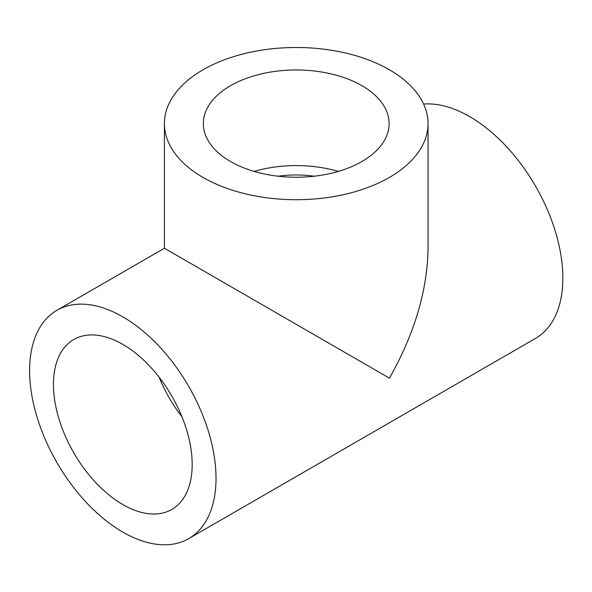 <?xml version="1.0" encoding="UTF-8"?>
<svg xmlns="http://www.w3.org/2000/svg" width="592" height="592" viewBox="0 0 592 592"><rect width="100%" height="100%" fill="white"/><g stroke="black" fill="none" stroke-linecap="round" stroke-linejoin="round"><path stroke-width="0.89" d="M122.81 316.838A131.816 76.109 60 0 1 208.924 432.996A131.816 76.109 60 0 1 188.722 538.624A131.816 76.109 60 0 1 56.899 462.522A131.816 76.109 60 0 1 56.899 310.312A131.816 76.109 60 0 1 122.81 316.838M428.046 123.602L428.046 248.24C427.454 290.332 414.585 333.636 389.432 378.162L164.406 248.24L164.406 123.602A131.816 76.102 0 0 0 203.012 177.422A131.816 76.102 0 0 0 346.668 193.917A131.816 76.102 0 0 0 428.046 123.602A131.816 76.102 0 0 0 296.222 47.501A131.816 76.102 0 0 0 164.406 123.602M423.62 104.059A131.816 76.109 60 0 1 469.641 116.602A131.816 76.109 60 0 1 555.755 232.76A131.816 76.109 60 0 1 535.545 338.387L188.722 538.624M122.81 344.374A98.094 56.64 60 0 1 186.894 430.813A98.094 56.64 60 0 1 171.858 509.423A98.094 56.64 60 0 1 73.763 452.784A98.094 56.64 60 0 1 73.763 339.512A98.094 56.64 60 0 1 122.81 344.374M181.973 416.805A98.094 56.64 60 0 1 159.026 377.067M254.138 171.414A92.885 53.628 180 0 1 338.306 171.414M230.547 161.527A92.885 53.628 0 0 0 253.642 171.266A92.885 53.628 0 0 0 389.114 123.602A92.885 53.628 0 0 0 296.222 69.974A92.885 53.628 0 0 0 203.337 123.602A92.885 53.628 0 0 0 230.547 161.527M278.203 176.216A76.642 44.245 180 0 1 314.241 176.216M56.899 310.312L164.406 248.24"/></g></svg>
